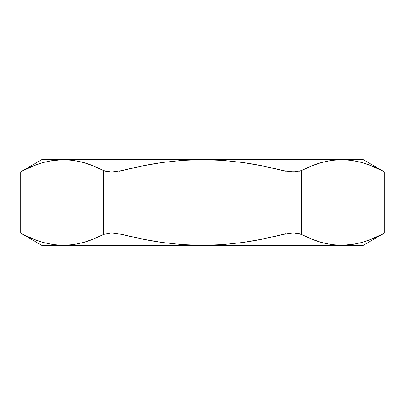 <?xml version="1.0" encoding="UTF-8"?>
<svg xmlns="http://www.w3.org/2000/svg" width="405" height="405" viewBox="0 0 405 405"><rect width="100%" height="100%" fill="white"/><g stroke="black" fill="none" stroke-linecap="round" stroke-linejoin="round"><path stroke-width="0.61" d="M314.817 164.693L321.362 162.562L314.817 164.693M89.313 240.626L83.638 242.438L89.313 240.626M43.036 162.557L43.016 162.562C36.653 164.364 30.021 167.047 23.12 170.611L20.25 172.084L20.25 232.915L20.25 172.084L33.038 166.02L43.036 162.557L53.131 160.39L63.327 159.646L41.796 159.646L20.25 172.084L41.796 159.646L63.327 159.646L73.533 160.39L83.638 162.562C90.001 164.364 96.633 167.047 103.533 170.611L103.533 234.389C96.623 237.958 89.986 240.641 83.612 242.443L73.523 244.61L63.327 245.354L41.796 245.354L202.5 245.354L182.22 244.62L162.061 242.463C149.278 240.661 135.953 237.968 122.087 234.389L122.087 170.611C135.953 167.032 149.278 164.339 162.061 162.537L182.22 160.38L202.5 159.646L222.892 160.39L243.218 162.577C255.914 164.379 269.148 167.057 282.913 170.611L282.913 234.389C269.148 237.943 255.914 240.621 243.218 242.423L222.892 244.61L202.5 245.354L63.327 245.354L53.121 244.61L43.016 242.438C36.653 240.636 30.021 237.953 23.12 234.389L23.12 170.611C30.031 167.042 36.668 164.359 43.036 162.557L53.131 160.39L63.327 159.646L50.326 160.851M361.964 242.443L361.984 242.438C368.347 240.636 374.979 237.953 381.88 234.389C374.969 237.958 368.332 240.641 361.964 242.443L351.869 244.61L341.673 245.354L363.204 245.354L384.75 232.915L371.962 238.98L361.964 242.443L351.879 244.61L341.673 245.354L331.467 244.61L341.673 245.354L202.5 245.354L182.22 244.62L162.061 242.463L142.013 239.001L122.087 234.389L122.087 170.611L142.013 165.999L162.061 162.537L182.22 160.38L202.5 159.646L63.327 159.646L73.533 160.39L63.327 159.646L73.523 160.39L83.638 162.562L93.631 166.025L103.533 170.611L107.598 171.826L113.111 172.039M285.343 171.178L300.135 171.178L285.343 171.178M119.247 171.259L122.087 170.611L111.36 172.084L103.533 170.611L103.533 234.389L93.616 238.98L83.612 242.443L73.533 244.61L63.327 245.354M76.879 160.957L83.612 162.557L73.523 160.39M328.121 244.043L321.362 242.438C314.999 240.636 308.367 237.953 301.467 234.389L301.467 170.611C308.377 167.042 315.014 164.359 321.388 162.557L331.467 160.39L341.673 159.646L63.327 159.646M285.753 233.741L282.913 234.389L293.64 232.915L301.467 234.389L301.467 170.611L311.384 166.02L321.388 162.557L331.477 160.39L341.673 159.646L363.204 159.646L341.673 159.646L351.879 160.39L361.984 162.562C368.347 164.364 374.979 167.047 381.88 170.611L381.88 234.389L384.75 232.915L363.204 245.354L341.673 245.354L331.467 244.61L321.362 242.438L311.369 238.975L301.467 234.389L297.402 233.174L291.889 232.961M115.663 233.174L109.73 232.961M341.673 159.646L202.5 159.646L222.892 160.39L243.218 162.577L263.209 166.045L282.913 170.611L282.913 234.389L263.209 238.955L243.218 242.423L222.892 244.61L202.5 245.354L341.673 245.354L354.674 244.149M374.873 237.745L381.88 234.389L381.88 170.611L371.962 166.02L384.239 171.826M361.984 242.438L371.977 238.975M331.472 244.61L341.673 245.354M73.533 244.61L75.31 244.326M53.131 244.61L43.016 242.438L33.023 238.975L23.12 234.389L33.038 238.98M41.796 245.354L20.761 233.174M351.879 160.39L361.984 162.562L371.977 166.025M331.467 160.39L329.69 160.674M30.127 167.255L23.12 170.611L23.12 234.389M43.016 162.562L33.023 166.025M289.337 171.826L295.27 172.039M384.75 232.915L384.75 172.084L381.88 170.611M103.533 234.389L111.39 232.915L122.087 234.389M301.467 170.611L293.61 172.084L282.913 170.611M363.204 159.646L383.874 171.578"/></g></svg>
